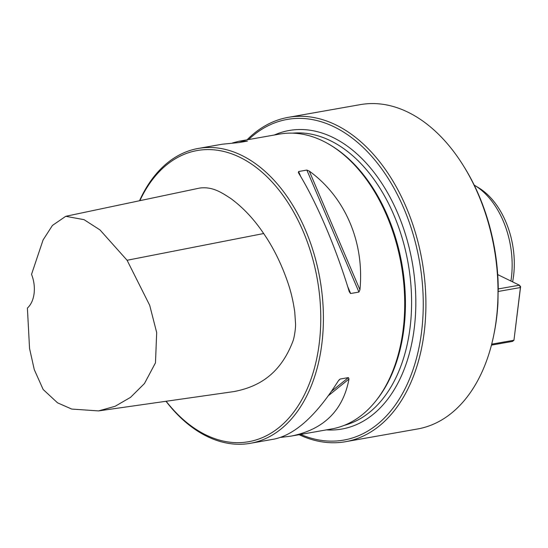 <?xml version="1.0" encoding="UTF-8"?>
<svg xmlns="http://www.w3.org/2000/svg" width="548" height="548" viewBox="0 0 548 548"><rect width="100%" height="100%" fill="white"/><g stroke="black" fill="none" stroke-linecap="round" stroke-linejoin="round"><path stroke-width="0.82" d="M491.44 345.124L512.51 341.404L513.949 340.246L520.415 287.542L498.118 291.481L497.933 303.017A161.687 104.867 80 0 1 496.632 317.847A161.687 104.867 80 0 1 494.351 332.198L493.611 335.828A164.681 106.812 80 0 1 417.631 428.968L345.535 441.702A164.681 106.812 -100 0 0 424.241 331.93A164.681 106.812 -100 0 0 288.248 117.354A164.681 106.812 -100 0 0 247.032 139.836M512.613 281.871A71.487 46.368 -100 0 0 513.579 275.767A71.487 46.368 -100 0 0 478.616 187.765L474.794 185.464A74.857 48.553 80 0 1 511.4 277.61A74.857 48.553 80 0 1 510.914 281.042M166.14 401.259A147.837 95.886 -100 0 0 303.77 396.033A147.837 95.886 -100 0 0 276.384 186.909A147.837 95.886 -100 0 0 139.87 200.671M65.753 216.302L199.561 188.087C212.419 186.32 221.433 192.437 230.907 198.582C243.209 207.678 254.128 219.33 263.663 233.53C273.301 247.491 281.295 263.65 287.659 282.001C290.851 291.111 293.214 301.112 294.749 312.011L295.523 323.402C295.845 327.348 294.392 337.294 293.016 340.966C279.877 375.709 256.827 387.183 233.928 391.58L98.551 410.911L115.107 406.294L130.561 397.334L144.473 383.504L155.481 362.81L156.68 332.554L149.707 305.325L127.088 260.266L99.969 229.907L84.036 219.659L65.753 216.302L52.43 225.44L43.08 239.956L31.531 274.37A26.201 16.995 80 0 1 27.4 308.045L29.544 348.432L34.264 369.599L43.155 389.484L57.547 402.835L71.699 409.061L98.551 410.911M299.112 434.694A164.681 106.812 -100 0 0 345.535 441.702M300.66 434.42A162.811 105.6 -100 0 0 419.48 261.41A162.811 105.6 -100 0 0 248.587 139.562M166.003 401.28A149.714 97.099 -100 0 0 250.354 443.305L274.274 439.078C295.276 434.626 316.614 415.233 338.294 380.908L340.157 379.052L348.418 377.593L348.987 379.024C343.062 410.562 323.717 429.598 290.954 436.133L331.656 428.947A149.714 97.099 -100 0 0 375.332 401.561L376.264 400.403A148.59 96.373 -100 0 0 401.979 264.499A148.59 96.373 -100 0 0 331.266 145.624L329.992 144.857A149.714 97.099 -100 0 0 279.576 134.089L238.88 141.274L247.449 141.083L239.188 142.542L222.2 144.22L198.28 148.446A149.714 97.099 -100 0 0 139.521 200.746M375.332 401.561A149.714 97.099 -100 0 0 401.239 264.629A149.714 97.099 -100 0 0 329.992 144.857M246.895 141.179L247.449 141.083M232.489 142.953L238.88 141.274M290.954 436.133L280.665 437.407M298.578 172.976L298.585 171.531L306.846 170.072L309.264 171.086C345.247 197.109 364.557 242.332 359.94 289.796L358.919 292.063L350.542 293.529L349.254 291.687C335.849 247.401 316.545 202.178 298.578 172.976L298.352 172.558M250.354 443.305A149.714 97.099 -100 0 0 319.936 278.987A149.714 97.099 -100 0 0 198.28 148.446M288.248 117.354L360.344 104.62A164.681 106.812 80 0 1 463.635 166.099A164.681 106.812 80 0 1 496.337 319.196A164.681 106.812 80 0 1 493.611 335.828M498.118 291.481L498.255 288.851A161.687 104.867 80 0 0 464.519 167.53L463.635 166.099M474.212 185.114A74.857 48.553 80 0 1 474.794 185.464M491.686 344.171L513.949 340.246L520.6 286.7L519.415 285.186L497.721 274.603M520.6 286.7L520.415 287.542L519.415 285.186L498.242 288.926M326.361 429.885A151.584 98.318 -100 0 0 412.308 262.677A151.584 98.318 -100 0 0 274.288 135.027M344.192 425.371A148.59 96.373 -100 0 0 408.15 263.41A148.59 96.373 -100 0 0 292.577 133.157M340.157 379.052L338.849 380.113M348.418 377.593L331.581 391.217M348.987 379.024L328.485 395.608M298.585 171.531L300.715 176.525M347.631 286.426L350.658 293.523M306.846 170.072L358.919 292.063M309.264 171.086L359.94 289.796M263.663 233.53L127.088 260.266"/></g></svg>
